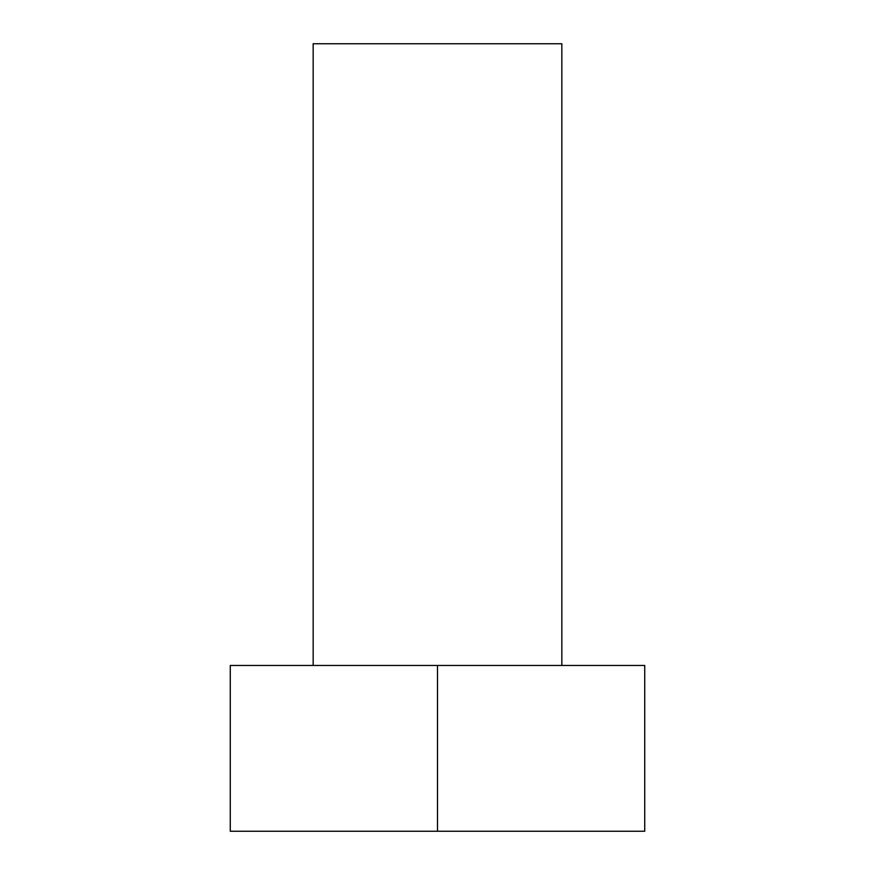 <?xml version="1.0" encoding="UTF-8"?>
<svg xmlns="http://www.w3.org/2000/svg" width="875" height="875" viewBox="0 0 875 875"><rect width="100%" height="100%" fill="white"/><g stroke="black" fill="none" stroke-linecap="round" stroke-linejoin="round"><path stroke-width="1.31" d="M313.162 665.459L313.162 43.75L561.837 43.75L561.837 665.459M644.733 831.25L230.267 831.25L230.267 665.459L644.733 665.459L644.733 831.25M437.5 831.25L437.5 665.459"/></g></svg>
